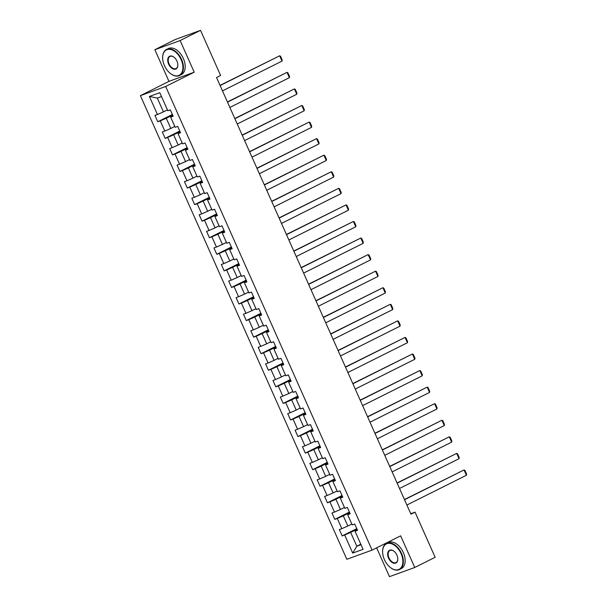 <?xml version="1.0" encoding="UTF-8"?>
<svg xmlns="http://www.w3.org/2000/svg" width="607" height="607" viewBox="0 0 607 607"><rect width="100%" height="100%" fill="white"/><g stroke="black" fill="none" stroke-linecap="round" stroke-linejoin="round"><path stroke-width="0.91" d="M376.644 547.848L389.474 576.65L414.74 567.484L435.136 557.287L415.044 512.149L410.749 513.712M140.399 95.648L346.825 559.29L372.091 550.124L165.665 86.482L140.399 95.648L168.951 81.361L194.217 72.195L180.127 40.555L154.861 49.713L168.951 81.361M154.861 49.713L175.264 39.516L200.53 30.35L180.127 40.555M357.28 529.774L355.049 531.269L357.538 530.366L354.7 523.993L352.212 524.896L347.674 514.698L350.163 513.795L347.325 507.429L344.837 508.332L340.299 498.135L342.788 497.232L339.95 490.858L337.462 491.761L332.924 481.571L335.413 480.668L332.575 474.295L330.087 475.198L325.542 465L328.038 464.097L325.2 457.731L322.712 458.634L318.167 448.436L320.663 447.534L317.825 441.16L315.329 442.063L310.792 431.873L313.288 430.97L310.45 424.597L307.954 425.499L303.417 415.302L305.913 414.399L303.075 408.025L300.579 408.936L296.041 398.738L298.538 397.835L295.7 391.462L293.204 392.365L288.666 382.175L291.155 381.264L288.325 374.898L285.829 375.801L281.291 365.604L283.78 364.701L280.942 358.327L278.454 359.23L273.916 349.04L276.405 348.137L273.567 341.764L271.079 342.667L266.541 332.469L269.03 331.566L266.192 325.2L263.704 326.103L259.166 315.906L261.655 315.003L258.817 308.629L256.329 309.532L251.784 299.342L254.28 298.439L251.442 292.066L248.953 292.969L244.409 282.771L246.905 281.868L244.067 275.502L241.578 276.405L237.034 266.207L239.53 265.305L236.692 258.931L234.196 259.834L229.658 249.644L232.155 248.741L229.317 242.368L226.821 243.27L222.283 233.073L224.78 232.17L221.942 225.796L219.446 226.707L214.908 216.509L217.405 215.606L214.567 209.233L212.071 210.136L207.533 199.946L210.022 199.035L207.192 192.669L204.696 193.572L200.158 183.375L202.647 182.472L199.809 176.098L197.321 177.001L192.783 166.811L195.272 165.908L192.434 159.535L189.945 160.438L185.408 150.24L187.897 149.337L185.059 142.971L182.57 143.874L178.033 133.677L180.522 132.774L177.684 126.4L175.195 127.303L170.65 117.113L173.147 116.21L170.309 109.837L167.82 110.74L159.778 92.689L149.398 96.452L157.289 98.076L163.435 111.878L167.433 109.882M355.049 531.269L363.085 549.32L352.705 553.083L344.67 535.033L342.173 535.935L356.772 528.636M149.398 96.452L157.441 114.503L154.944 115.406L157.782 121.779L160.271 120.876L164.816 131.066L162.319 131.977L165.157 138.343L167.653 137.44L172.191 147.638L169.694 148.54L172.532 154.914L175.028 154.011L179.566 164.201L177.069 165.104L179.907 171.478L182.404 170.575L186.941 180.772L184.445 181.675L187.282 188.041L189.779 187.138L194.316 197.336L191.827 198.239L194.657 204.612L197.154 203.709L201.691 213.899L199.202 214.802L202.04 221.176L204.529 220.273L209.066 230.47L206.577 231.373L209.415 237.739L211.904 236.836L216.441 247.034L213.952 247.937L216.79 254.31L219.279 253.407L223.816 263.597L221.327 264.5L224.165 270.874L226.654 269.971L231.199 280.168L228.702 281.071L231.54 287.445L234.029 286.534L238.574 296.732L236.077 297.635L238.915 304.008L241.404 303.105L245.949 313.295L243.453 314.206L246.29 320.572L248.787 319.669L253.324 329.867L250.828 330.769L253.665 337.143L256.162 336.24L260.699 346.43L258.203 347.333L261.04 353.706L263.537 352.804L268.074 363.001L265.585 363.904L268.415 370.27L270.912 369.367L275.449 379.565L272.96 380.468L275.79 386.841L278.287 385.938L282.824 396.128L280.335 397.031L283.173 403.405L285.662 402.502L290.199 412.699L287.71 413.602L290.548 419.968L293.037 419.065L297.574 429.263L295.085 430.166L297.923 436.539L300.412 435.636L304.949 445.826L302.461 446.729L305.298 453.103L307.787 452.2L312.332 462.397L309.836 463.3L312.673 469.674L315.162 468.763L319.707 478.961L317.211 479.864L320.048 486.237L322.545 485.334L327.082 495.524L324.586 496.435L327.423 502.801L329.92 501.898L334.457 512.096L331.961 512.998L334.798 519.372L337.295 518.469L341.832 528.659L339.336 529.562L342.173 535.935M200.53 30.35L220.622 75.48L216.54 77.521L410.962 514.19L415.044 512.149M347.674 514.698L349.905 513.211M351.825 524.038L347.826 526.034L343.289 515.844L349.655 512.657M341.832 528.659L347.826 526.034M337.295 518.469L343.289 515.844M340.299 498.135L342.53 496.647M344.45 507.467L340.451 509.47L335.914 499.273L342.28 496.094M334.457 512.096L340.451 509.47M329.92 501.898L335.914 499.273M332.924 481.571L335.155 480.076M337.075 490.904L333.076 492.907L328.539 482.709L334.905 479.522M327.082 495.524L333.076 492.907M322.545 485.334L328.539 482.709M325.542 465L327.772 463.513M329.7 474.34L325.701 476.336L321.164 466.146L327.53 462.959M319.707 478.961L325.701 476.336M315.162 468.763L321.164 466.146M318.167 448.436L320.397 446.942M322.325 457.769L318.326 459.772L313.789 449.575L320.155 446.395M312.332 462.397L318.326 459.772M307.787 452.2L313.789 449.575M310.792 431.873L313.022 430.378M314.95 441.206L310.951 443.209L306.406 433.011L312.78 429.824M304.949 445.826L310.951 443.209M300.412 435.636L306.406 433.011M303.417 415.302L305.647 413.815M307.574 424.634L303.576 426.638L299.031 416.448L305.404 413.261M297.574 429.263L303.576 426.638M293.037 419.065L299.031 416.448M296.041 398.738L298.272 397.244M300.199 408.071L296.193 410.074L291.656 399.876L298.029 396.69M290.199 412.699L296.193 410.074M285.662 402.502L291.656 399.876M288.666 382.175L290.897 380.68M292.824 391.507L288.818 393.511L284.281 383.313L290.654 380.126M282.824 396.128L288.818 393.511M278.287 385.938L284.281 383.313M281.291 365.604L283.522 364.117M285.449 374.936L281.443 376.939L276.906 366.749L283.272 363.563M275.449 379.565L281.443 376.939M270.912 369.367L276.906 366.749M273.916 349.04L276.147 347.545M278.074 358.373L274.068 360.376L269.531 350.178L275.897 346.992M268.074 363.001L274.068 360.376M263.537 352.804L269.531 350.178M266.541 332.469L268.772 330.982M270.692 341.809L266.693 343.805L262.156 333.615L268.522 330.428M260.699 346.43L266.693 343.805M256.162 336.24L262.156 333.615M259.166 315.906L261.397 314.418M263.317 325.238L259.318 327.241L254.781 317.044L261.147 313.865M253.324 329.867L259.318 327.241M248.787 319.669L254.781 317.044M251.784 299.342L254.022 297.847M255.942 308.675L251.943 310.678L247.406 300.48L253.772 297.293M245.949 313.295L251.943 310.678M241.404 303.105L247.406 300.48M244.409 282.771L246.639 281.284M248.567 292.111L244.568 294.107L240.031 283.917L246.396 280.73M238.574 296.732L244.568 294.107M234.029 286.534L240.031 283.917M237.034 266.207L239.264 264.713M241.191 275.54L237.193 277.543L232.648 267.346L239.021 264.166M231.199 280.168L237.193 277.543M226.654 269.971L232.648 267.346M229.658 249.644L231.889 248.149M233.816 258.977L229.818 260.98L225.273 250.782L231.646 247.595M223.816 263.597L229.818 260.98M219.279 253.407L225.273 250.782M222.283 233.073L224.514 231.586M226.441 242.405L222.435 244.409L217.898 234.219L224.271 231.032M216.441 247.034L222.435 244.409M211.904 236.836L217.898 234.219M214.908 216.509L217.139 215.015M219.066 225.842L215.06 227.845L210.523 217.647L216.896 214.461M209.066 230.47L215.06 227.845M204.529 220.273L210.523 217.647M207.533 199.946L209.764 198.451M211.691 209.278L207.685 211.282L203.148 201.084L209.514 197.897M201.691 213.899L207.685 211.282M197.154 203.709L203.148 201.084M200.158 183.375L202.389 181.888M204.316 192.707L200.31 194.71L195.773 184.52L202.139 181.334M194.316 197.336L200.31 194.71M189.779 187.138L195.773 184.52M192.783 166.811L195.014 165.316M196.934 176.144L192.935 178.147L188.398 167.949L194.764 164.763M186.941 180.772L192.935 178.147M182.404 170.575L188.398 167.949M185.408 150.24L187.639 148.753M189.559 159.58L185.56 161.576L181.023 151.386L187.388 148.199M179.566 164.201L185.56 161.576M175.028 154.011L181.023 151.386M178.033 133.677L180.264 132.189M182.183 143.009L178.185 145.012L173.648 134.815L180.013 131.636M172.191 147.638L178.185 145.012M167.653 137.44L173.648 134.815M170.65 117.113L172.881 115.618M174.808 126.446L170.81 128.449L166.272 118.251L172.638 115.064M164.816 131.066L170.81 128.449M160.271 120.876L166.272 118.251M157.441 114.503L163.435 111.878M414.74 567.484L400.65 535.844L372.091 550.124M194.217 72.195L165.665 86.482M161.5 96.551L157.289 98.076M360.808 544.213L356.81 546.217L361.021 544.684M357.03 529.221L350.664 532.407L356.81 546.217L352.705 553.083M344.67 535.033L350.664 532.407M157.782 121.779L172.373 114.48M165.157 138.343L179.755 131.044M172.532 154.914L187.131 147.615M179.907 171.478L194.506 164.178M187.282 188.041L201.881 180.742M194.657 204.612L209.256 197.313M202.04 221.176L216.631 213.876M209.415 237.739L224.006 230.44M216.79 254.31L231.381 247.011M224.165 270.874L238.756 263.575M231.54 287.445L246.131 280.138M238.915 304.008L253.514 296.709M246.29 320.572L260.889 313.273M253.665 337.143L268.264 329.844M261.04 353.706L275.639 346.407M268.415 370.27L283.014 362.971M275.79 386.841L290.389 379.542M283.173 403.405L297.764 396.105M290.548 419.968L305.139 412.669M297.923 436.539L312.514 429.24M305.298 453.103L319.889 445.804M312.673 469.674L327.272 462.367M320.048 486.237L334.647 478.938M327.423 502.801L342.022 495.502M334.798 519.372L349.397 512.073M220.121 85.564L279.652 55.791L220.038 85.375M222.488 90.875L282.012 61.102L279.652 55.791L280.555 56.246L282.209 59.964L282.012 61.102M181.114 59.592A14.204 8.824 -116.6 0 0 169.656 49.334A14.204 8.824 -116.6 0 0 162.653 58.006A14.204 8.824 -116.6 0 0 164.451 65.632A14.204 8.824 -116.6 0 0 170.4 73.485A14.204 8.824 -116.6 0 0 181.144 73.644A14.204 8.824 -116.6 0 0 181.114 59.592M162.653 57.885A14.553 9.044 63.4 0 1 162.653 57.771A14.553 9.044 63.4 0 1 166.523 49.478A14.553 9.044 63.4 0 1 181.569 59.395A14.553 9.044 63.4 0 1 179.543 75.511A14.553 9.044 63.4 0 1 170.582 73.629A14.553 9.044 63.4 0 1 170.491 73.561M176.948 61.102A7.102 4.416 63.4 0 1 177.851 64.919A7.102 4.416 63.4 0 1 174.353 69.251A7.102 4.416 63.4 0 1 168.617 64.122A7.102 4.416 63.4 0 1 168.609 57.096A7.102 4.416 63.4 0 1 173.981 57.179A7.102 4.416 63.4 0 1 176.948 61.102M174.072 57.255A6.753 4.196 -116.6 0 0 170.013 56.451A6.753 4.196 -116.6 0 0 169.072 63.925A6.753 4.196 -116.6 0 0 176.053 68.53A6.753 4.196 -116.6 0 0 177.851 64.797M166.523 49.478L168.314 48.575A14.553 9.044 63.4 0 1 183.36 58.5A14.553 9.044 63.4 0 1 181.334 74.608L179.543 75.511M401.068 553.607A14.204 8.824 -116.6 0 0 389.603 543.348A14.204 8.824 -116.6 0 0 382.607 552.021A14.204 8.824 -116.6 0 0 384.406 559.646A14.204 8.824 -116.6 0 0 390.347 567.499A14.204 8.824 -116.6 0 0 401.09 567.666A14.204 8.824 -116.6 0 0 401.068 553.607M382.6 551.9A14.553 9.044 63.4 0 1 382.6 551.786A14.553 9.044 63.4 0 1 386.469 543.493A14.553 9.044 63.4 0 1 401.515 553.409A14.553 9.044 63.4 0 1 399.489 569.525A14.553 9.044 63.4 0 1 390.536 567.644A14.553 9.044 63.4 0 1 390.438 567.575M396.902 555.117A7.102 4.416 63.4 0 1 397.797 558.933A7.102 4.416 63.4 0 1 394.3 563.266A7.102 4.416 63.4 0 1 388.571 558.137A7.102 4.416 63.4 0 1 388.556 551.11A7.102 4.416 63.4 0 1 393.928 551.194A7.102 4.416 63.4 0 1 396.902 555.117M394.019 551.27A6.753 4.196 -116.6 0 0 389.96 550.466A6.753 4.196 -116.6 0 0 389.019 557.939A6.753 4.196 -116.6 0 0 395.999 562.545A6.753 4.196 -116.6 0 0 397.797 558.812M386.469 543.493L388.268 542.59A14.553 9.044 63.4 0 1 403.314 552.514A14.553 9.044 63.4 0 1 401.288 568.622L399.489 569.525M227.504 102.135L287.028 72.362L227.413 101.946M229.863 107.447L289.395 77.666L287.028 72.362L287.93 72.81L289.585 76.528L289.395 77.666M234.879 118.699L294.403 88.925L234.788 118.509M237.238 124.01L296.77 94.237L294.403 88.925L295.305 89.381L296.96 93.091L296.77 94.237M242.254 135.27L301.778 105.489L242.163 135.073M244.613 140.574L304.145 110.8L301.778 105.489L302.681 105.944L304.335 109.662L304.145 110.8M249.629 151.833L309.153 122.06L249.545 151.644M251.988 157.145L311.52 127.371L309.153 122.06L310.056 122.508L311.71 126.226L311.52 127.371M257.004 168.397L316.528 138.624L256.92 168.207M259.371 173.708L318.895 143.935L316.528 138.624L317.431 139.079L319.085 142.789L318.895 143.935M264.379 184.968L323.903 155.187L264.295 184.771M266.746 190.272L326.27 160.498L323.903 155.187L324.806 155.642L326.467 159.36L326.27 160.498M271.754 201.532L331.285 171.758L271.67 201.342M274.121 206.843L333.645 177.069L331.285 171.758L332.188 172.206L333.842 175.924L333.645 177.069M279.129 218.095L338.66 188.322L279.045 217.905M281.496 223.406L341.02 193.633L338.66 188.322L339.563 188.777L341.217 192.495L341.02 193.633M286.504 234.666L346.036 204.893L286.421 234.469M288.871 239.977L348.395 210.197L346.036 204.893L346.938 205.341L348.593 209.058L348.395 210.197M293.879 251.23L353.411 221.456L293.796 251.04M296.246 256.541L355.77 226.768L353.411 221.456L354.313 221.904L355.968 225.622L355.77 226.768M301.262 267.793L360.786 238.02L301.171 267.604M303.621 273.104L363.153 243.331L360.786 238.02L361.689 238.475L363.343 242.193L363.153 243.331M308.637 284.364L368.161 254.591L308.546 284.175M310.996 289.676L370.528 259.895L368.161 254.591L369.064 255.039L370.718 258.757L370.528 259.895M316.012 300.928L375.536 271.154L315.921 300.738M318.372 306.239L377.903 276.466L375.536 271.154L376.439 271.61L378.093 275.32L377.903 276.466M323.387 317.499L382.911 287.718L323.303 317.302M325.747 322.803L385.278 293.029L382.911 287.718L383.814 288.173L385.468 291.891L385.278 293.029M330.762 334.062L390.286 304.289L330.678 333.873M333.122 339.374L392.653 309.6L390.286 304.289L391.189 304.737L392.843 308.455L392.653 309.6M338.137 350.626L397.661 320.853L338.053 350.436M340.504 355.937L400.028 326.164L397.661 320.853L398.564 321.308L400.225 325.018L400.028 326.164M345.512 367.197L405.044 337.416L345.429 367M347.879 372.501L407.403 342.727L405.044 337.416L405.946 337.871L407.601 341.589L407.403 342.727M352.887 383.761L412.419 353.987L352.804 383.571M355.254 389.072L414.778 359.298L412.419 353.987L413.321 354.435L414.976 358.153L414.778 359.298M360.262 400.324L419.794 370.551L360.179 400.134M362.629 405.635L422.153 375.862L419.794 370.551L420.697 371.006L422.351 374.724L422.153 375.862M367.637 416.895L427.169 387.122L367.554 416.698M370.004 422.206L429.528 392.426L427.169 387.122L428.072 387.57L429.726 391.287L429.528 392.426M375.02 433.459L434.544 403.685L374.929 433.269M377.379 438.77L436.903 408.997L434.544 403.685L435.447 404.133L437.101 407.851L436.903 408.997M382.395 450.022L441.919 420.249L382.304 449.833M384.755 455.333L444.286 425.56L441.919 420.249L442.822 420.704L444.476 424.422L444.286 425.56M389.77 466.593L449.294 436.82L389.679 466.404M392.13 471.905L451.661 442.124L449.294 436.82L450.197 437.268L451.851 440.986L451.661 442.124M397.145 483.157L456.669 453.383L397.061 482.967M399.505 488.468L459.036 458.695L456.669 453.383L457.572 453.839L459.226 457.549L459.036 458.695M404.52 499.728L464.044 469.947L404.437 499.531M406.88 505.032L466.411 475.258L464.044 469.947L464.947 470.402L466.601 474.12L466.411 475.258"/></g></svg>
